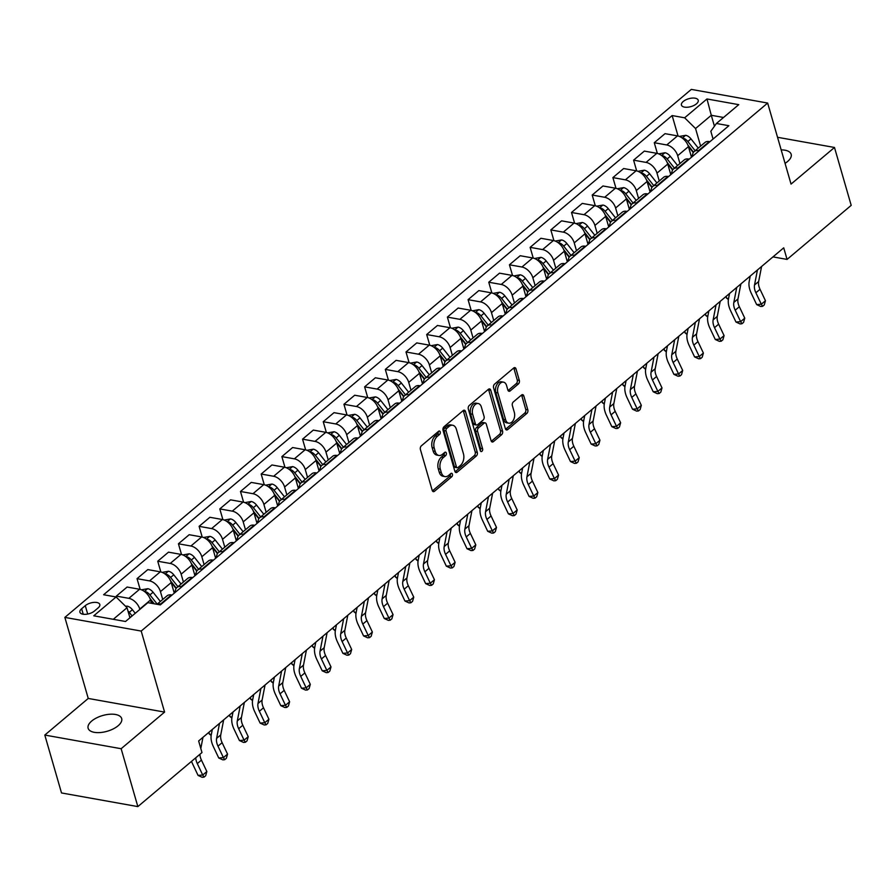 <?xml version="1.0" encoding="UTF-8"?>
<svg xmlns="http://www.w3.org/2000/svg" width="896" height="896" viewBox="0 0 896 896"><rect width="100%" height="100%" fill="white"/><g stroke="black" fill="none" stroke-linecap="round" stroke-linejoin="round"><path stroke-width="1.34" d="M440.227 431.917A1.87 1.198 100.1 0 0 439.421 431.021A1.87 1.198 100.1 0 0 438.626 431.278L421.366 445.827A2.677 1.714 100.1 0 0 420.392 449.467L432.208 490.381A2.677 1.714 100.1 0 0 433.362 491.646A2.677 1.714 100.1 0 0 434.482 491.288L451.752 476.739A1.87 1.198 100.1 0 0 452.424 474.186A1.87 1.198 100.1 0 0 451.618 473.301A1.87 1.198 100.1 0 0 450.834 473.558L448.594 475.44A8.568 5.488 100.1 0 1 444.987 476.594A8.568 5.488 100.1 0 1 441.302 472.539L440.317 469.134A8.568 5.488 100.1 0 1 443.408 457.486L445.648 455.594A1.87 1.198 100.1 0 0 446.32 453.051A1.87 1.198 100.1 0 0 445.514 452.166A1.87 1.198 100.1 0 0 444.73 452.413L442.49 454.294A8.568 5.488 100.1 0 1 438.883 455.459A8.568 5.488 100.1 0 1 435.198 451.405L434.213 448A8.568 5.488 100.1 0 1 437.315 436.341L439.544 434.459A1.87 1.198 100.1 0 0 440.227 431.917M785.053 163.33A17.461 8.187 -16.1 0 0 787.595 161.493A17.461 8.187 -16.1 0 0 791.168 154.291A17.461 8.187 -16.1 0 0 781.178 149.901M91.694 721.045A17.461 8.187 -16.1 0 0 88.122 728.246A17.461 8.187 -16.1 0 0 100.374 732.536A17.461 8.187 -16.1 0 0 118.104 725.771A17.461 8.187 -16.1 0 0 121.677 718.558A17.461 8.187 -16.1 0 0 109.424 714.269A17.461 8.187 -16.1 0 0 91.694 721.045M683.234 101.483A8.725 4.088 -16.1 0 0 681.442 105.078A8.725 4.088 -16.1 0 0 687.568 107.229A8.725 4.088 -16.1 0 0 696.438 103.846A8.725 4.088 -16.1 0 0 698.219 100.24A8.725 4.088 -16.1 0 0 692.093 98.09A8.725 4.088 -16.1 0 0 683.234 101.483M518.347 384.003A2.677 1.714 100.1 0 0 519.322 380.363L516.006 368.894A2.677 1.714 100.1 0 0 514.853 367.618A2.677 1.714 100.1 0 0 513.722 367.987L494.558 384.138A2.677 1.714 100.1 0 0 493.584 387.789L505.389 428.691A2.677 1.714 100.1 0 0 506.542 429.957A2.677 1.714 100.1 0 0 507.674 429.598L526.848 413.437A2.677 1.714 100.1 0 0 527.811 409.797L523.813 395.931A2.677 1.714 100.1 0 0 522.659 394.666A2.677 1.714 100.1 0 0 521.528 395.035L513.33 401.946A2.677 1.714 100.1 0 0 512.355 405.586L514.338 412.462A7.168 4.581 100.1 0 1 513.486 419.966A7.168 4.581 100.1 0 1 508.738 423.181A7.168 4.581 100.1 0 1 505.646 419.787L497.874 392.851A7.168 4.581 100.1 0 1 498.725 385.358A7.168 4.581 100.1 0 1 503.485 382.144A7.168 4.581 100.1 0 1 506.565 385.526L507.864 390.018A2.677 1.714 100.1 0 0 509.018 391.283A2.677 1.714 100.1 0 0 510.149 390.925L518.347 384.003L516.286 383.634A2.677 1.714 100.1 0 0 517.25 379.994L513.946 368.525A2.677 1.714 100.1 0 0 513.722 367.987M791.045 184.094L834.49 147.47L851.2 205.363L787.069 259.414L783.72 247.834L198.643 740.97L201.981 752.55L137.85 806.602L121.139 748.72L164.584 712.096L141.198 631.064L767.659 103.051L791.045 184.094M465.483 411.477A2.677 1.714 100.1 0 0 464.33 410.211A2.677 1.714 100.1 0 0 463.198 410.57L444.024 426.731A2.677 1.714 100.1 0 0 443.061 430.371L454.866 471.274A2.677 1.714 100.1 0 0 456.019 472.55A2.677 1.714 100.1 0 0 457.15 472.181L476.314 456.019A2.677 1.714 100.1 0 0 477.288 452.379L465.483 411.477L463.411 411.107A2.677 1.714 100.1 0 0 463.198 410.57M469.291 405.44L488.466 389.278A2.677 1.714 100.1 0 1 489.586 388.909A2.677 1.714 100.1 0 1 490.739 390.186L502.555 431.088A2.677 1.714 100.1 0 1 501.581 434.728L493.382 441.65A2.677 1.714 100.1 0 1 492.251 442.008A2.677 1.714 100.1 0 1 491.098 440.742L486.304 424.155A2.677 1.714 100.1 0 0 485.15 422.89A2.677 1.714 100.1 0 0 484.03 423.248L478.587 427.84A2.677 1.714 100.1 0 0 477.613 431.48L482.597 448.75A1.87 1.198 100.1 0 1 482.384 450.71A1.87 1.198 100.1 0 1 481.13 451.55A1.87 1.198 100.1 0 1 480.323 450.666L468.328 409.08A2.677 1.714 100.1 0 1 469.291 405.44M94.438 611.027L98.078 607.958A8.456 3.965 -16.1 0 0 99.803 604.464A8.456 3.965 -16.1 0 0 93.867 602.392A8.456 3.965 -16.1 0 0 85.277 605.674L81.637 608.742A8.456 3.965 -16.1 0 0 79.912 612.226A8.456 3.965 -16.1 0 0 85.848 614.309A8.456 3.965 -16.1 0 0 94.438 611.027M141.198 631.064L64.859 617.4L691.309 89.398L767.659 103.051M678.048 136.002L672.146 115.562L103.622 594.742L116.099 596.982L93.755 615.81L125.53 621.488L147.874 602.661L160.362 604.89L728.885 125.709L716.408 123.48L710.83 131.264L713.07 139.048M672.146 115.562L684.634 117.802L706.978 98.963L738.752 104.653L716.408 123.48M164.584 712.096L88.245 698.443L44.8 735.056L121.139 748.72M44.8 735.056L61.51 792.949L137.85 806.602M834.49 147.47L777.538 137.29M88.245 698.443L64.859 617.4M772.979 256.894L787.069 259.414M116.099 596.982L127.03 607.712L129.931 617.781M127.03 607.712L113.288 619.304M714.437 126.224L711.278 115.282L695.554 128.531L700.627 146.115M657.362 153.44L654.27 142.722L665.022 133.661L677.51 135.89A10.909 6.642 49.9 0 1 688.43 146.63L691.499 157.237M654.27 142.722L666.747 144.962A10.909 6.642 49.9 0 1 677.678 155.702L679.941 163.542M636.675 170.878L633.584 160.16L644.336 151.099L656.824 153.328A10.909 6.642 49.9 0 1 667.744 164.069L670.802 174.664M633.584 160.16L646.061 162.4A10.909 6.642 49.9 0 1 656.992 173.13L659.254 180.981M615.989 188.317L612.886 177.598L623.65 168.538L636.126 170.766A10.909 6.642 49.9 0 1 647.058 181.507L650.115 192.102M612.886 177.598L625.374 179.838A10.909 6.642 49.9 0 1 636.294 190.568L638.568 198.419M595.291 205.755L592.2 195.037L602.963 185.976L615.44 188.205A10.909 6.642 49.9 0 1 626.371 198.946L629.429 209.541M592.2 195.037L604.688 197.277A10.909 6.642 49.9 0 1 615.608 208.006L617.882 215.858M574.605 223.194L571.514 212.475L582.266 203.403L594.754 205.643A10.909 6.642 49.9 0 1 605.685 216.384L608.742 226.979M571.514 212.475L583.99 214.704A10.909 6.642 49.9 0 1 594.922 225.445L597.184 233.296M553.918 240.632L550.827 229.914L561.579 220.842L574.067 223.082A10.909 6.642 49.9 0 1 584.987 233.811L588.056 244.418M550.827 229.914L563.304 232.142A10.909 6.642 49.9 0 1 574.235 242.883L576.498 250.734M533.232 258.07L530.13 247.352L540.893 238.28L553.381 240.52A10.909 6.642 49.9 0 1 564.301 251.25L567.358 261.856M530.13 247.352L542.618 249.581A10.909 6.642 49.9 0 1 553.549 260.322L555.811 268.173M512.534 275.509L509.443 264.79L520.206 255.718L532.683 257.958A10.909 6.642 49.9 0 1 543.614 268.688L546.672 279.294M509.443 264.79L521.931 267.019A10.909 6.642 49.9 0 1 532.851 277.76L535.125 285.611M491.848 292.947L488.757 282.229L499.52 273.157L511.997 275.386A10.909 6.642 49.9 0 1 522.928 286.126L525.986 296.733M488.757 282.229L501.245 284.458A10.909 6.642 49.9 0 1 512.165 295.198L514.427 303.05M471.162 310.386L468.07 299.667L478.822 290.595L491.31 292.824A10.909 6.642 49.9 0 1 502.23 303.565L505.299 314.171M468.07 299.667L480.547 301.896A10.909 6.642 49.9 0 1 491.478 312.637L493.741 320.488M450.475 327.824L447.384 317.106L458.136 308.034L470.624 310.262A10.909 6.642 49.9 0 1 481.544 321.003L484.602 331.61M447.384 317.106L459.861 319.334A10.909 6.642 49.9 0 1 470.792 330.075L473.054 337.926M429.789 345.251L426.686 334.533L437.45 325.472L449.926 327.701A10.909 6.642 49.9 0 1 460.858 338.442L463.915 349.048M426.686 334.533L439.174 336.773A10.909 6.642 49.9 0 1 450.094 347.514L452.368 355.354M409.091 362.69L406 351.971L416.763 342.91L429.24 345.139A10.909 6.642 49.9 0 1 440.171 355.88L443.229 366.475M406 351.971L418.488 354.211A10.909 6.642 49.9 0 1 429.408 364.941L431.682 372.792M388.405 380.128L385.314 369.41L396.066 360.349L408.554 362.578A10.909 6.642 49.9 0 1 419.485 373.318L422.542 383.914M385.314 369.41L397.79 371.65A10.909 6.642 49.9 0 1 408.722 382.379L410.984 390.23M367.718 397.566L364.627 386.848L375.379 377.787L387.867 380.016A10.909 6.642 49.9 0 1 398.787 390.757L401.856 401.352M364.627 386.848L377.104 389.088A10.909 6.642 49.9 0 1 388.035 399.818L390.298 407.669M347.032 415.005L343.941 404.286L354.693 395.226L367.181 397.454A10.909 6.642 49.9 0 1 378.101 408.195L381.158 418.79M343.941 404.286L356.418 406.515A10.909 6.642 49.9 0 1 367.349 417.256L369.611 425.107M326.346 432.443L323.243 421.725L334.006 412.653L346.483 414.893A10.909 6.642 49.9 0 1 357.414 425.634L360.472 436.229M323.243 421.725L335.731 423.954A10.909 6.642 49.9 0 1 346.651 434.694L348.925 442.546M305.648 449.882L302.557 439.163L313.32 430.091L325.797 432.331A10.909 6.642 49.9 0 1 336.728 443.061L339.786 453.667M302.557 439.163L315.045 441.392A10.909 6.642 49.9 0 1 325.965 452.133L328.238 459.984M284.962 467.32L281.87 456.602L292.622 447.53L305.11 449.77A10.909 6.642 49.9 0 1 316.042 460.499L319.099 471.106M281.87 456.602L294.347 458.83A10.909 6.642 49.9 0 1 305.278 469.571L307.541 477.422M264.275 484.758L261.184 474.04L271.936 464.968L284.424 467.208A10.909 6.642 49.9 0 1 295.344 477.938L298.413 488.544M261.184 474.04L273.661 476.269A10.909 6.642 49.9 0 1 284.592 487.01L286.854 494.861M243.589 502.197L240.486 491.478L251.25 482.406L263.738 484.635A10.909 6.642 49.9 0 1 274.658 495.376L277.715 505.982M240.486 491.478L252.974 493.707A10.909 6.642 49.9 0 1 263.906 504.448L266.168 512.299M222.891 519.635L219.8 508.917L230.563 499.845L243.04 502.074A10.909 6.642 49.9 0 1 253.971 512.814L257.029 523.421M219.8 508.917L232.288 511.146A10.909 6.642 49.9 0 1 243.208 521.886L245.482 529.738M202.205 537.062L199.114 526.344L209.877 517.283L222.354 519.512A10.909 6.642 49.9 0 1 233.285 530.253L236.342 540.859M199.114 526.344L211.602 528.584A10.909 6.642 49.9 0 1 222.522 539.325L224.784 547.176M181.518 554.501L178.427 543.782L189.179 534.722L201.667 536.95A10.909 6.642 49.9 0 1 212.587 547.691L215.656 558.298M178.427 543.782L190.904 546.022A10.909 6.642 49.9 0 1 201.835 556.752L204.098 564.603M160.832 571.939L157.741 561.221L168.493 552.16L180.981 554.389A10.909 6.642 49.9 0 1 191.901 565.13L194.958 575.725M157.741 561.221L170.218 563.461A10.909 6.642 49.9 0 1 181.149 574.19L183.411 582.042M140.146 589.378L137.043 578.659L147.806 569.598L160.283 571.827A10.909 6.642 49.9 0 1 171.214 582.568L174.272 593.163M137.043 578.659L149.531 580.899A10.909 6.642 49.9 0 1 160.451 591.629L162.725 599.48M116.816 597.677L116.357 596.098L127.12 587.037L139.597 589.266A10.909 6.642 49.9 0 1 150.528 600.006L151.48 603.299M116.357 596.098L128.845 598.338A10.909 6.642 49.9 0 1 139.765 609.067L139.866 609.414M723.531 117.477L711.278 115.282L706.978 98.963M157.214 604.33A10.909 6.642 49.9 0 1 160.619 604.016L161.269 604.128M157.013 604.296L167.014 595.862A10.909 6.642 49.9 0 1 171.371 594.944L172.021 595.067M175.336 592.278A10.909 6.642 49.9 0 1 176.949 587.496A10.909 6.642 49.9 0 1 181.306 586.578L181.955 586.69M176.949 587.496L187.701 578.424A10.909 6.642 49.9 0 1 192.069 577.506L192.718 577.629M196.022 574.84A10.909 6.642 49.9 0 1 197.635 570.058A10.909 6.642 49.9 0 1 201.992 569.139L202.642 569.262M197.635 570.058L208.387 560.986A10.909 6.642 49.9 0 1 212.755 560.078L213.405 560.19M216.709 557.402A10.909 6.642 49.9 0 1 218.322 552.619A10.909 6.642 49.9 0 1 222.678 551.701L223.328 551.824M218.322 552.619L229.085 543.558A10.909 6.642 49.9 0 1 233.442 542.64L234.091 542.752M237.395 539.963A10.909 6.642 49.9 0 1 239.008 535.181A10.909 6.642 49.9 0 1 243.376 534.262L244.026 534.386M239.008 535.181L249.771 526.12A10.909 6.642 49.9 0 1 254.128 525.202L254.778 525.314M258.082 522.525A10.909 6.642 49.9 0 1 259.706 517.742A10.909 6.642 49.9 0 1 264.062 516.824L264.712 516.947M259.706 517.742L270.458 508.682A10.909 6.642 49.9 0 1 274.814 507.763L275.464 507.875M278.779 505.086A10.909 6.642 49.9 0 1 280.392 500.304A10.909 6.642 49.9 0 1 284.749 499.386L285.398 499.509M280.392 500.304L291.144 491.243A10.909 6.642 49.9 0 1 295.512 490.325L296.162 490.437M299.466 487.648A10.909 6.642 49.9 0 1 301.078 482.866A10.909 6.642 49.9 0 1 305.435 481.958L306.085 482.07M301.078 482.866L311.842 473.805A10.909 6.642 49.9 0 1 316.198 472.886L316.848 472.998M320.152 470.21A10.909 6.642 49.9 0 1 321.765 465.438A10.909 6.642 49.9 0 1 326.122 464.52L326.771 464.632M321.765 465.438L332.528 456.366A10.909 6.642 49.9 0 1 336.885 455.448L337.534 455.56M340.838 452.782A10.909 6.642 49.9 0 1 342.451 448A10.909 6.642 49.9 0 1 346.819 447.082L347.469 447.194M342.451 448L353.214 438.928A10.909 6.642 49.9 0 1 357.571 438.01L358.221 438.133M361.536 435.344A10.909 6.642 49.9 0 1 363.149 430.562A10.909 6.642 49.9 0 1 367.506 429.643L368.155 429.755M363.149 430.562L373.901 421.49A10.909 6.642 49.9 0 1 378.258 420.571L378.907 420.694M382.222 417.906A10.909 6.642 49.9 0 1 383.835 413.123A10.909 6.642 49.9 0 1 388.192 412.205L388.842 412.317M383.835 413.123L394.587 404.051A10.909 6.642 49.9 0 1 398.955 403.133L399.605 403.256M402.909 400.467A10.909 6.642 49.9 0 1 404.522 395.685A10.909 6.642 49.9 0 1 408.878 394.766L409.528 394.878M404.522 395.685L415.285 386.613A10.909 6.642 49.9 0 1 419.642 385.694L420.291 385.818M423.595 383.029A10.909 6.642 49.9 0 1 425.208 378.246A10.909 6.642 49.9 0 1 429.576 377.328L430.226 377.44M425.208 378.246L435.971 369.174A10.909 6.642 49.9 0 1 440.328 368.267L440.978 368.379M444.282 365.59A10.909 6.642 49.9 0 1 445.894 360.808A10.909 6.642 49.9 0 1 450.262 359.89L450.912 360.013M445.894 360.808L456.658 351.736A10.909 6.642 49.9 0 1 461.014 350.829L461.664 350.941M464.979 348.152A10.909 6.642 49.9 0 1 466.592 343.37A10.909 6.642 49.9 0 1 470.949 342.451L471.598 342.574M466.592 343.37L477.344 334.309A10.909 6.642 49.9 0 1 481.712 333.39L482.362 333.502M485.666 330.714A10.909 6.642 49.9 0 1 487.278 325.931A10.909 6.642 49.9 0 1 491.635 325.013L492.285 325.136M487.278 325.931L498.03 316.87A10.909 6.642 49.9 0 1 502.398 315.952L503.048 316.064M506.352 313.275A10.909 6.642 49.9 0 1 507.965 308.493A10.909 6.642 49.9 0 1 512.322 307.574L512.971 307.698M507.965 308.493L518.728 299.432A10.909 6.642 49.9 0 1 523.085 298.514L523.734 298.626M527.038 295.837A10.909 6.642 49.9 0 1 528.651 291.054A10.909 6.642 49.9 0 1 533.019 290.147L533.669 290.259M528.651 291.054L539.414 281.994A10.909 6.642 49.9 0 1 543.771 281.075L544.421 281.187M547.725 278.398A10.909 6.642 49.9 0 1 549.349 273.627A10.909 6.642 49.9 0 1 553.706 272.709L554.355 272.821M549.349 273.627L560.101 264.555A10.909 6.642 49.9 0 1 564.458 263.637L565.107 263.749M568.422 260.96A10.909 6.642 49.9 0 1 570.035 256.189A10.909 6.642 49.9 0 1 574.392 255.27L575.042 255.382M570.035 256.189L580.787 247.117A10.909 6.642 49.9 0 1 585.155 246.198L585.805 246.31M589.109 243.533A10.909 6.642 49.9 0 1 590.722 238.75A10.909 6.642 49.9 0 1 595.078 237.832L595.728 237.944M590.722 238.75L601.485 229.678A10.909 6.642 49.9 0 1 605.842 228.76L606.491 228.883M609.795 226.094A10.909 6.642 49.9 0 1 611.408 221.312A10.909 6.642 49.9 0 1 615.765 220.394L616.414 220.506M611.408 221.312L622.171 212.24A10.909 6.642 49.9 0 1 626.528 211.322L627.178 211.445M630.482 208.656A10.909 6.642 49.9 0 1 632.094 203.874A10.909 6.642 49.9 0 1 636.462 202.955L637.112 203.067M632.094 203.874L642.858 194.802A10.909 6.642 49.9 0 1 647.214 193.883L647.864 194.006M651.179 191.218A10.909 6.642 49.9 0 1 652.792 186.435A10.909 6.642 49.9 0 1 657.149 185.517L657.798 185.629M652.792 186.435L663.544 177.363A10.909 6.642 49.9 0 1 667.901 176.445L668.55 176.568M671.866 173.779A10.909 6.642 49.9 0 1 673.478 168.997A10.909 6.642 49.9 0 1 677.835 168.078L678.485 168.202M673.478 168.997L684.23 159.925A10.909 6.642 49.9 0 1 688.598 159.018L689.248 159.13M692.552 156.341A10.909 6.642 49.9 0 1 694.165 151.558A10.909 6.642 49.9 0 1 698.522 150.64L699.171 150.763M694.165 151.558L704.928 142.498A10.909 6.642 49.9 0 1 709.285 141.579L709.934 141.691M695.554 128.531L684.634 117.802M438.189 431.648A1.87 1.198 100.1 0 1 437.483 434.09L435.243 435.971A8.568 5.488 100.1 0 0 432.152 447.63L434.213 448M438.883 455.459L436.822 455.09A8.568 5.488 100.1 0 1 433.138 451.035L432.152 447.63M444.987 476.594L442.926 476.224A8.568 5.488 100.1 0 1 439.23 472.181L438.245 468.765A8.568 5.488 100.1 0 1 441.347 457.117L443.587 455.224A1.87 1.198 100.1 0 0 444.293 452.782M434.482 491.288L432.432 490.918L449.68 476.37A1.87 1.198 100.1 0 0 450.386 473.928M457.15 472.181L455.09 471.811L474.253 455.661A2.677 1.714 100.1 0 0 475.227 452.01L463.411 411.107M446.734 428.4A1.87 1.198 100.1 0 0 446.051 430.954L456.422 466.861A1.87 1.198 100.1 0 0 457.229 467.746A1.87 1.198 100.1 0 0 458.013 467.499L460.376 465.506A8.568 5.488 100.1 0 0 463.467 453.858L456.389 429.307A8.568 5.488 100.1 0 0 452.693 425.253A8.568 5.488 100.1 0 0 449.086 426.418L446.734 428.4L444.674 428.03A1.87 1.198 100.1 0 0 443.99 430.584L446.051 430.954M457.229 467.746L455.168 467.376A1.87 1.198 100.1 0 1 454.362 466.491L443.99 430.584M452.693 425.253L450.632 424.883A8.568 5.488 100.1 0 0 447.026 426.048L449.086 426.418M444.674 428.03L447.026 426.048M493.382 441.65L491.322 441.28L499.52 434.358A2.677 1.714 100.1 0 0 500.483 430.718L488.678 389.816A2.677 1.714 100.1 0 0 488.454 389.278M485.15 422.89L483.09 422.52A2.677 1.714 100.1 0 0 481.958 422.878L476.526 427.47A2.677 1.714 100.1 0 0 475.552 431.11L480.536 448.381L482.597 448.75M480.267 450.442A1.87 1.198 100.1 0 0 480.536 448.381M481.342 406.941A7.168 4.581 100.1 0 0 478.251 403.547A7.168 4.581 100.1 0 0 473.502 406.762A7.168 4.581 100.1 0 0 472.651 414.266L475.384 423.752A2.677 1.714 100.1 0 0 476.538 425.018A2.677 1.714 100.1 0 0 477.669 424.659L483.112 420.067A2.677 1.714 100.1 0 0 484.075 416.427L481.342 406.941M478.251 403.547L476.19 403.178A7.168 4.581 100.1 0 0 471.442 406.392A7.168 4.581 100.1 0 0 470.579 413.896L472.651 414.266M476.538 425.018L474.477 424.648A2.677 1.714 100.1 0 1 473.323 423.382L470.579 413.896M510.149 390.925L508.088 390.555L516.286 383.634M503.485 382.144L501.424 381.774A7.168 4.581 100.1 0 0 496.664 384.989A7.168 4.581 100.1 0 0 495.813 392.493L497.874 392.851M508.738 423.181L506.677 422.811A7.168 4.581 100.1 0 1 503.586 419.418L495.813 392.493M507.674 429.598L505.613 429.229L524.776 413.067A2.677 1.714 100.1 0 0 525.75 409.427L521.752 395.562A2.677 1.714 100.1 0 0 521.528 395.035M125.586 606.29L127.12 606.122A7.235 4.402 49.9 0 1 132.395 609.683L135.251 613.301M132.104 615.955L129.248 612.338A7.235 4.402 -130.1 0 0 127.971 610.96M129.438 616.067L130.458 617.344M199.909 754.298A13.642 8.299 -130.1 0 0 201.432 760.099L206.853 771.546L202.72 775.029L204.008 777.134L202.149 777.291L198.061 775.41L192.64 763.974A20.462 12.454 49.9 0 1 191.554 761.342M195.765 757.781A13.642 8.299 -130.1 0 0 197.299 763.594L202.72 775.029L198.061 775.41M206.853 771.546L205.666 775.746L204.008 777.134M202.978 737.318L200.805 748.474M141.467 589.814L147.818 588.683A7.235 4.402 49.9 0 1 153.082 592.245L160.373 601.462M150.438 599.726L153.563 603.68M157.226 604.117L149.934 594.899A7.235 4.402 -130.1 0 0 146.294 591.898L144.85 591.808M149.946 598.394L154.213 603.792M162.154 572.376L168.504 571.245A7.235 4.402 49.9 0 1 173.768 574.806L181.059 584.024M171.136 582.288L176.064 588.526M177.912 586.678L170.621 577.461A7.235 4.402 -130.1 0 0 166.992 574.459L165.536 574.37M170.632 580.955L176.322 588.157M209.037 732.211L209.182 733.902L211.288 734.765M211.165 735.459L209.182 733.902M182.84 554.938L189.19 553.806A7.235 4.402 49.9 0 1 194.454 557.379L201.746 566.597M191.822 564.85L196.75 571.088M198.598 569.24L191.318 560.022A7.235 4.402 -130.1 0 0 187.678 557.021L186.222 556.931M191.33 563.517L197.008 570.718M229.723 714.773L229.869 716.475L231.974 717.326M231.851 718.021L229.869 716.475M223.664 719.88L220.752 734.888A13.642 8.299 -130.1 0 0 222.118 742.672L227.55 754.107L223.406 757.59L224.694 759.696L222.835 759.853L218.747 757.982L213.326 746.536A20.462 12.454 49.9 0 1 211.266 734.866L212.318 729.445M219.531 723.363L216.608 738.371A13.642 8.299 -130.1 0 0 217.986 746.155L223.406 757.59L218.747 757.982M227.55 754.107L226.352 758.307L224.694 759.696M244.35 702.442L241.438 717.45A13.642 8.299 -130.1 0 0 242.805 725.234L248.237 736.669L244.093 740.152L245.381 742.269L243.522 742.414L239.445 740.544L234.013 729.109A20.462 12.454 49.9 0 1 231.952 717.438L233.005 712.006M240.218 705.925L237.294 720.933A13.642 8.299 -130.1 0 0 238.672 728.717L244.093 740.152L239.445 740.544M248.237 736.669L247.038 740.869L245.381 742.269M265.048 685.003L262.125 700.011A13.642 8.299 -130.1 0 0 263.502 707.795L268.923 719.23L264.79 722.714L266.078 724.83L264.208 724.976L260.131 723.106L254.699 711.67A20.462 12.454 49.9 0 1 252.638 700L253.702 694.568M260.904 688.486L257.992 703.494A13.642 8.299 -130.1 0 0 259.358 711.278L264.79 722.714L260.131 723.106M268.923 719.23L267.725 723.43L266.078 724.83M203.538 537.499L209.877 536.368A7.235 4.402 49.9 0 1 215.152 539.941L222.432 549.158M212.509 547.411L217.448 553.65M219.296 551.802L212.005 542.584A7.235 4.402 -130.1 0 0 208.365 539.582L206.909 539.493M212.016 546.09L217.706 553.28M250.41 697.334L250.555 699.037L252.661 699.888M252.549 700.582L250.555 699.037M285.734 667.565L282.811 682.573A13.642 8.299 -130.1 0 0 284.189 690.357L289.61 701.792L285.477 705.275L286.765 707.392L284.894 707.549L280.818 705.667L275.397 694.232A20.462 12.454 49.9 0 1 273.336 682.562L274.389 677.13M281.59 671.059L278.678 686.067A13.642 8.299 -130.1 0 0 280.045 693.84L285.477 705.275L280.818 705.667M289.61 701.792L288.422 705.992L286.765 707.392M224.224 520.061L230.563 518.93A7.235 4.402 49.9 0 1 235.838 522.502L243.13 531.72M233.195 529.973L238.134 536.222M239.982 534.363L232.691 525.146A7.235 4.402 -130.1 0 0 229.051 522.144L227.595 522.054M232.702 528.651L238.392 535.842M271.096 679.896L271.253 681.598L273.358 682.45M273.235 683.144L271.253 681.598M244.91 502.622L251.261 501.491A7.235 4.402 49.9 0 1 256.525 505.064L263.816 514.282M253.882 512.534L258.821 518.784M260.669 516.925L253.378 507.707A7.235 4.402 -130.1 0 0 249.738 504.706L248.293 504.616M253.389 511.213L259.078 518.403M291.782 662.458L291.939 664.16L294.045 665.011M293.922 665.717L291.939 664.16M265.597 485.184L271.947 484.053A7.235 4.402 49.9 0 1 277.211 487.626L284.502 496.843M274.579 495.096L279.507 501.346M281.355 499.498L274.064 490.28A7.235 4.402 -130.1 0 0 270.435 487.267L268.979 487.189M274.075 493.774L279.765 500.965M312.48 645.03L312.626 646.722L314.731 647.573M314.608 648.278L312.626 646.722M286.294 467.746L292.634 466.614A7.235 4.402 49.9 0 1 297.898 470.187L305.189 479.405M295.266 477.669L300.194 483.907M302.042 482.059L294.762 472.842A7.235 4.402 -130.1 0 0 291.122 469.829L289.666 469.75M294.773 476.336L300.451 483.526M333.166 627.592L333.312 629.283L335.418 630.134M335.294 630.84L333.312 629.283M306.981 450.307L313.32 449.176A7.235 4.402 49.9 0 1 318.595 452.749L325.875 461.966M315.952 460.23L320.891 466.469M322.739 464.621L315.448 455.403A7.235 4.402 -130.1 0 0 311.808 452.39L310.352 452.312M315.459 458.898L321.149 466.088M353.853 610.154L353.998 611.845L356.104 612.696M355.992 613.402L353.998 611.845M306.421 650.126L303.498 665.134A13.642 8.299 -130.1 0 0 304.875 672.918L310.307 684.354L306.163 687.837L307.451 689.954L305.592 690.11L301.504 688.229L296.083 676.794A20.462 12.454 49.9 0 1 294.022 665.123L295.075 659.691M302.288 653.621L299.365 668.629A13.642 8.299 -130.1 0 0 300.742 676.402L306.163 687.837L301.504 688.229M310.307 684.354L309.109 688.554L307.451 689.954M327.107 632.688L324.195 647.696A13.642 8.299 -130.1 0 0 325.562 655.48L330.994 666.915L326.85 670.398L328.138 672.515L326.278 672.672L322.19 670.79L316.77 659.355A20.462 12.454 49.9 0 1 314.709 647.685L315.762 642.253M322.974 636.182L320.051 651.19A13.642 8.299 -130.1 0 0 321.429 658.963L326.85 670.398L322.19 670.79M330.994 666.915L329.795 671.115L328.138 672.515M347.794 615.25L344.882 630.258A13.642 8.299 -130.1 0 0 346.259 638.042L351.68 649.477L347.547 652.971L348.824 655.077L346.965 655.234L342.888 653.352L337.456 641.917A20.462 12.454 49.9 0 1 335.395 630.246L336.459 624.814M343.661 618.744L340.738 633.752A13.642 8.299 -130.1 0 0 342.115 641.525L347.547 652.971L342.888 653.352M351.68 649.477L350.482 653.677L348.824 655.077M368.491 597.822L365.568 612.83A13.642 8.299 -130.1 0 0 366.946 620.603L372.366 632.038L368.234 635.533L369.522 637.638L367.651 637.795L363.574 635.914L358.142 624.478A20.462 12.454 49.9 0 1 356.082 612.808L357.146 607.376M364.347 601.306L361.435 616.314A13.642 8.299 -130.1 0 0 362.802 624.098L368.234 635.533L363.574 635.914M372.366 632.038L371.168 636.25L369.522 637.638M389.178 580.384L386.254 595.392A13.642 8.299 -130.1 0 0 387.632 603.165L393.053 614.6L388.92 618.094L390.208 620.2L388.349 620.357L384.261 618.475L378.84 607.04A20.462 12.454 49.9 0 1 376.779 595.37L377.832 589.938M385.034 583.867L382.122 598.875A13.642 8.299 -130.1 0 0 383.488 606.659L388.92 618.094L384.261 618.475M393.053 614.6L391.866 618.811L390.208 620.2M327.667 432.869L334.018 431.749A7.235 4.402 49.9 0 1 339.282 435.31L346.573 444.528M336.638 442.792L341.578 449.03M343.426 447.182L336.134 437.965A7.235 4.402 -130.1 0 0 332.494 434.952L331.05 434.874M336.146 441.459L341.835 448.65M374.539 592.715L374.696 594.406L376.802 595.258M376.678 595.963L374.696 594.406M409.864 562.946L406.952 577.954A13.642 8.299 -130.1 0 0 408.318 585.726L413.75 597.162L409.606 600.656L410.894 602.762L409.035 602.918L404.947 601.037L399.526 589.602A20.462 12.454 49.9 0 1 397.466 577.931L398.518 572.499M405.731 566.429L402.808 581.437A13.642 8.299 -130.1 0 0 404.186 589.221L409.606 600.656L404.947 601.037M413.75 597.162L412.552 601.373L410.894 602.762M348.354 415.442L354.704 414.31A7.235 4.402 49.9 0 1 359.968 417.872L367.259 427.09M357.336 425.354L362.264 431.592M364.112 429.744L356.821 420.526A7.235 4.402 -130.1 0 0 353.192 417.514L351.736 417.435M356.832 424.021L362.522 431.211M395.226 575.277L395.382 576.968L397.488 577.819M397.365 578.525L395.382 576.968M430.55 545.507L427.638 560.515A13.642 8.299 -130.1 0 0 429.005 568.288L434.437 579.723L430.293 583.218L431.581 585.323L429.722 585.48L425.645 583.598L420.213 572.163A20.462 12.454 49.9 0 1 418.152 560.493L419.205 555.061M426.418 548.99L423.494 563.998A13.642 8.299 -130.1 0 0 424.872 571.782L430.293 583.218L425.645 583.598M434.437 579.723L433.238 583.934L431.581 585.323M369.04 398.003L375.39 396.872A7.235 4.402 49.9 0 1 380.654 400.434L387.946 409.651M378.022 407.915L382.95 414.154M384.798 412.306L377.518 403.088A7.235 4.402 -130.1 0 0 373.878 400.086L372.422 399.997M377.53 406.582L383.208 413.773M415.923 557.838L416.069 559.53L418.174 560.381M418.051 561.086L416.069 559.53M451.237 528.069L448.325 543.077A13.642 8.299 -130.1 0 0 449.702 550.85L455.123 562.296L450.99 565.779L452.278 567.885L450.408 568.042L446.331 566.16L440.899 554.725A20.462 12.454 49.9 0 1 438.838 543.054L439.902 537.634M447.104 531.552L444.192 546.56A13.642 8.299 -130.1 0 0 445.558 554.344L450.99 565.779L446.331 566.16M455.123 562.296L453.925 566.496L452.278 567.885M389.738 380.565L396.077 379.434A7.235 4.402 49.9 0 1 401.352 382.995L408.632 392.213M398.709 390.477L403.648 396.715M405.485 394.867L398.205 385.65A7.235 4.402 -130.1 0 0 394.565 382.648L393.109 382.558M398.216 389.144L403.894 396.346M436.61 540.4L436.755 542.091L438.861 542.942M438.738 543.648L436.755 542.091M471.934 510.63L469.011 525.638A13.642 8.299 -130.1 0 0 470.389 533.422L475.81 544.858L471.677 548.341L472.965 550.458L471.094 550.603L467.018 548.733L461.586 537.286A20.462 12.454 49.9 0 1 459.536 525.627L460.589 520.195M467.79 514.114L464.878 529.122A13.642 8.299 -130.1 0 0 466.245 536.906L471.677 548.341L467.018 548.733M475.81 544.858L474.622 549.058L472.965 550.458M410.424 363.126L416.763 361.995A7.235 4.402 49.9 0 1 422.038 365.557L429.318 374.786M419.395 373.038L424.334 379.277M426.182 377.429L418.891 368.211A7.235 4.402 -130.1 0 0 415.251 365.21L413.795 365.12M418.902 371.706L424.592 378.907M457.296 522.962L457.453 524.664L459.558 525.515M459.435 526.21L457.453 524.664M492.621 493.192L489.698 508.2A13.642 8.299 -130.1 0 0 491.075 515.984L496.496 527.419L492.363 530.902L493.651 533.019L491.792 533.165L487.704 531.294L482.283 519.859A20.462 12.454 49.9 0 1 480.222 508.189L481.275 502.757M488.477 496.675L485.565 511.683A13.642 8.299 -130.1 0 0 486.942 519.467L492.363 530.902L487.704 531.294M496.496 527.419L495.309 531.619L493.651 533.019M431.11 345.688L437.461 344.557A7.235 4.402 49.9 0 1 442.725 348.13L450.016 357.347M440.082 355.6L445.021 361.838M446.869 359.99L439.578 350.773A7.235 4.402 -130.1 0 0 435.938 347.771L434.493 347.682M439.589 354.278L445.278 361.469M477.982 505.523L478.139 507.226L480.245 508.077M480.122 508.771L478.139 507.226M513.307 475.754L510.395 490.762A13.642 8.299 -130.1 0 0 511.762 498.546L517.194 509.981L513.05 513.464L514.338 515.581L512.478 515.738L508.39 513.856L502.97 502.421A20.462 12.454 49.9 0 1 500.909 490.75L501.962 485.318M509.174 479.248L506.251 494.256A13.642 8.299 -130.1 0 0 507.629 502.029L513.05 513.464L508.39 513.856M517.194 509.981L515.995 514.181L514.338 515.581M451.797 328.25L458.147 327.118A7.235 4.402 49.9 0 1 463.411 330.691L470.702 339.909M460.779 338.162L465.707 344.411M467.555 342.552L460.264 333.334A7.235 4.402 -130.1 0 0 456.635 330.333L455.179 330.243M460.275 336.84L465.965 344.03M498.68 488.085L498.826 489.787L500.931 490.638M500.808 491.333L498.826 489.787M472.494 310.811L478.834 309.68A7.235 4.402 49.9 0 1 484.098 313.253L491.389 322.47M481.466 320.723L486.394 326.973M488.242 325.114L480.962 315.896A7.235 4.402 -130.1 0 0 477.322 312.894L475.866 312.805M480.973 319.402L486.651 326.592M519.366 470.646L519.512 472.349L521.618 473.2M521.494 473.906L519.512 472.349M493.181 293.373L499.52 292.242A7.235 4.402 49.9 0 1 504.795 295.814L512.075 305.032M502.152 303.285L507.091 309.534M508.939 307.686L501.648 298.458A7.235 4.402 -130.1 0 0 498.008 295.456L496.552 295.378M501.659 301.963L507.349 309.154M540.053 453.219L540.198 454.91L542.304 455.762M542.192 456.467L540.198 454.91M513.867 275.934L520.206 274.803A7.235 4.402 49.9 0 1 525.482 278.376L532.773 287.594M522.838 285.858L527.778 292.096M529.626 290.248L522.334 281.03A7.235 4.402 -130.1 0 0 518.694 278.018L517.238 277.939M522.346 284.525L528.035 291.715M560.739 435.781L560.896 437.472L563.002 438.323M562.878 439.029L560.896 437.472M534.554 258.496L540.904 257.365A7.235 4.402 49.9 0 1 546.168 260.938L553.459 270.155M543.525 268.419L548.464 274.658M550.312 272.81L543.021 263.592A7.235 4.402 -130.1 0 0 539.381 260.579L537.936 260.501M543.032 267.086L548.722 274.277M581.426 418.342L581.582 420.034L583.688 420.885M583.565 421.59L581.582 420.034M555.24 241.058L561.59 239.938A7.235 4.402 49.9 0 1 566.854 243.499L574.146 252.717M564.222 250.981L569.15 257.219M570.998 255.371L563.707 246.154A7.235 4.402 -130.1 0 0 560.078 243.141L558.622 243.062M563.718 249.648L569.408 256.838M602.123 400.904L602.269 402.595L604.374 403.446M604.251 404.152L602.269 402.595M575.938 223.63L582.277 222.499A7.235 4.402 49.9 0 1 587.541 226.061L594.832 235.278M584.909 233.542L589.837 239.781M591.685 237.933L584.405 228.715A7.235 4.402 -130.1 0 0 580.765 225.702L579.309 225.624M584.416 232.21L590.094 239.4M622.81 383.466L622.955 385.157L625.061 386.008M624.938 386.714L622.955 385.157M596.624 206.192L602.963 205.061A7.235 4.402 49.9 0 1 608.238 208.622L615.518 217.84M605.595 216.104L610.534 222.342M612.382 220.494L605.091 211.277A7.235 4.402 -130.1 0 0 601.451 208.275L599.995 208.186M605.102 214.771L610.792 221.962M643.496 366.027L643.642 367.718L645.747 368.57M645.635 369.275L643.642 367.718M533.994 458.315L531.082 473.323A13.642 8.299 -130.1 0 0 532.448 481.107L537.88 492.542L533.736 496.026L535.024 498.142L533.165 498.299L529.088 496.418L523.656 484.982A20.462 12.454 49.9 0 1 521.595 473.312L522.648 467.88M529.861 461.81L526.938 476.818A13.642 8.299 -130.1 0 0 528.315 484.59L533.736 496.026L529.088 496.418M537.88 492.542L536.682 496.742L535.024 498.142M554.691 440.877L551.768 455.885A13.642 8.299 -130.1 0 0 553.146 463.669L558.566 475.104L554.434 478.587L555.722 480.704L553.851 480.861L549.774 478.979L544.342 467.544A20.462 12.454 49.9 0 1 542.282 455.874L543.346 450.442M550.547 444.371L547.635 459.379A13.642 8.299 -130.1 0 0 549.002 467.152L554.434 478.587L549.774 478.979M558.566 475.104L557.368 479.304L555.722 480.704M575.378 423.438L572.454 438.446A13.642 8.299 -130.1 0 0 573.832 446.23L579.253 457.666L575.12 461.149L576.408 463.266L574.538 463.422L570.461 461.541L565.04 450.106A20.462 12.454 49.9 0 1 562.979 438.435L564.032 433.003M571.234 426.933L568.322 441.941A13.642 8.299 -130.1 0 0 569.688 449.714L575.12 461.149L570.461 461.541M579.253 457.666L578.066 461.866L576.408 463.266M596.064 406L593.141 421.008A13.642 8.299 -130.1 0 0 594.518 428.792L599.95 440.227L595.806 443.722L597.094 445.827L595.235 445.984L591.147 444.102L585.726 432.667A20.462 12.454 49.9 0 1 583.666 420.997L584.718 415.565M591.931 409.494L589.008 424.502A13.642 8.299 -130.1 0 0 590.386 432.275L595.806 443.722L591.147 444.102M599.95 440.227L598.752 444.438L597.094 445.827M616.75 388.573L613.838 403.581A13.642 8.299 -130.1 0 0 615.205 411.354L620.637 422.789L616.493 426.283L617.781 428.389L615.922 428.546L611.834 426.664L606.413 415.229A20.462 12.454 49.9 0 1 604.352 403.558L605.405 398.126M612.618 392.056L609.694 407.064A13.642 8.299 -130.1 0 0 611.072 414.848L616.493 426.283L611.834 426.664M620.637 422.789L619.438 427L617.781 428.389M637.437 371.134L634.525 386.142A13.642 8.299 -130.1 0 0 635.902 393.915L641.323 405.35L637.19 408.845L638.467 410.95L636.608 411.107L632.531 409.226L627.099 397.79A20.462 12.454 49.9 0 1 625.038 386.12L626.102 380.688M633.304 374.618L630.381 389.626A13.642 8.299 -130.1 0 0 631.758 397.41L637.19 408.845L632.531 409.226M641.323 405.35L640.125 409.562L638.467 410.95M658.134 353.696L655.211 368.704A13.642 8.299 -130.1 0 0 656.589 376.477L662.01 387.912L657.877 391.406L659.165 393.512L657.294 393.669L653.218 391.787L647.786 380.352A20.462 12.454 49.9 0 1 645.736 368.682L646.789 363.25M653.99 357.179L651.078 372.187A13.642 8.299 -130.1 0 0 652.445 379.971L657.877 391.406L653.218 391.787M662.01 387.912L660.811 392.123L659.165 393.512M678.821 336.258L675.898 351.266A13.642 8.299 -130.1 0 0 677.275 359.038L682.696 370.485L678.563 373.968L679.851 376.074L677.992 376.23L673.904 374.349L668.483 362.914A20.462 12.454 49.9 0 1 666.422 351.243L667.475 345.822M674.677 339.741L671.765 354.749A13.642 8.299 -130.1 0 0 673.142 362.533L678.563 373.968L673.904 374.349M682.696 370.485L681.509 374.685L679.851 376.074M617.31 188.754L623.661 187.622A7.235 4.402 49.9 0 1 628.925 191.184L636.216 200.402M626.282 198.666L631.221 204.904M633.069 203.056L625.778 193.838A7.235 4.402 -130.1 0 0 622.138 190.837L620.693 190.747M625.789 197.333L631.478 204.523M664.182 348.589L664.339 350.28L666.445 351.131M666.322 351.837L664.339 350.28M699.507 318.819L696.595 333.827A13.642 8.299 -130.1 0 0 697.962 341.611L703.394 353.046L699.25 356.53L700.538 358.646L698.678 358.792L694.59 356.922L689.17 345.475A20.462 12.454 49.9 0 1 687.109 333.816L688.162 328.384M695.374 322.302L692.451 337.31A13.642 8.299 -130.1 0 0 693.829 345.094L699.25 356.53L694.59 356.922M703.394 353.046L702.195 357.246L700.538 358.646M637.997 171.315L644.347 170.184A7.235 4.402 49.9 0 1 649.611 173.746L656.902 182.963M646.979 181.227L651.907 187.466M653.755 185.618L646.464 176.4A7.235 4.402 -130.1 0 0 642.835 173.398L641.379 173.309M646.475 179.894L652.165 187.096M684.869 331.15L685.026 332.842L687.131 333.704M687.008 334.398L685.026 332.842M720.194 301.381L717.282 316.389A13.642 8.299 -130.1 0 0 718.648 324.173L724.08 335.608L719.936 339.091L721.224 341.208L719.365 341.354L715.288 339.483L709.856 328.048A20.462 12.454 49.9 0 1 707.795 316.378L708.848 310.946M716.061 304.864L713.138 319.872A13.642 8.299 -130.1 0 0 714.515 327.656L719.936 339.091L715.288 339.483M724.08 335.608L722.882 339.808L721.224 341.208M658.683 153.877L665.034 152.746A7.235 4.402 49.9 0 1 670.298 156.318L677.589 165.536M667.666 163.789L672.594 170.027M674.442 168.179L667.162 158.962A7.235 4.402 -130.1 0 0 663.522 155.96L662.066 155.87M667.173 162.456L672.851 169.658M705.566 313.712L705.712 315.414L707.818 316.266M707.694 316.96L705.712 315.414M740.88 283.942L737.968 298.95A13.642 8.299 -130.1 0 0 739.346 306.734L744.766 318.17L740.634 321.653L741.922 323.77L740.051 323.915L735.974 322.045L730.542 310.61A20.462 12.454 49.9 0 1 728.482 298.939L729.546 293.507M736.747 287.426L733.835 302.434A13.642 8.299 -130.1 0 0 735.202 310.218L740.634 321.653L735.974 322.045M744.766 318.17L743.568 322.37L741.922 323.77M679.381 136.438L685.72 135.307A7.235 4.402 49.9 0 1 690.995 138.88L698.275 148.098M688.352 146.35L693.291 152.589M695.128 150.741L687.848 141.523A7.235 4.402 -130.1 0 0 684.208 138.522L682.752 138.432M687.859 145.029L693.538 152.219M726.253 296.274L726.398 297.976L728.504 298.827M728.381 299.522L726.398 297.976M761.578 266.504L758.654 281.512A13.642 8.299 -130.1 0 0 760.032 289.296L765.453 300.731L761.32 304.214L762.608 306.331L760.738 306.488L756.661 304.606L751.229 293.171A20.462 12.454 49.9 0 1 749.179 281.501L750.232 276.069M757.434 269.998L754.522 285.006A13.642 8.299 -130.1 0 0 755.888 292.779L761.32 304.214L756.661 304.606M765.453 300.731L764.266 304.931L762.608 306.331M688.43 146.63L677.678 155.702M667.744 164.069L656.992 173.13M647.058 181.507L636.294 190.568M626.371 198.946L615.608 208.006M605.685 216.384L594.922 225.445M584.987 233.811L574.235 242.883M564.301 251.25L553.549 260.322M543.614 268.688L532.851 277.76M522.928 286.126L512.165 295.198M502.23 303.565L491.478 312.637M481.544 321.003L470.792 330.075M460.858 338.442L450.094 347.514M440.171 355.88L429.408 364.941M419.485 373.318L408.722 382.379M398.787 390.757L388.035 399.818M378.101 408.195L367.349 417.256M357.414 425.634L346.651 434.694M336.728 443.061L325.965 452.133M316.042 460.499L305.278 469.571M295.344 477.938L284.592 487.01M274.658 495.376L263.906 504.448M253.971 512.814L243.208 521.886M233.285 530.253L222.522 539.325M212.587 547.691L201.835 556.752M191.901 565.13L181.149 574.19M171.214 582.568L160.451 591.629M150.528 600.006L139.765 609.067M171.371 594.944L160.619 604.016M139.597 589.266L128.845 598.338M160.283 571.827L149.531 580.899M192.069 577.506L181.306 586.578M180.981 554.389L170.218 563.461M212.755 560.078L201.992 569.139M201.667 536.95L190.904 546.022M233.442 542.64L222.678 551.701M222.354 519.512L211.602 528.584M254.128 525.202L243.376 534.262M243.04 502.074L232.288 511.146M274.814 507.763L264.062 516.824M263.738 484.635L252.974 493.707M295.512 490.325L284.749 499.386M284.424 467.208L273.661 476.269M316.198 472.886L305.435 481.958M305.11 449.77L294.347 458.83M336.885 455.448L326.122 464.52M325.797 432.331L315.045 441.392M357.571 438.01L346.819 447.082M346.483 414.893L335.731 423.954M378.258 420.571L367.506 429.643M367.181 397.454L356.418 406.515M398.955 403.133L388.192 412.205M387.867 380.016L377.104 389.088M419.642 385.694L408.878 394.766M408.554 362.578L397.79 371.65M440.328 368.267L429.576 377.328M429.24 345.139L418.488 354.211M461.014 350.829L450.262 359.89M449.926 327.701L439.174 336.773M481.712 333.39L470.949 342.451M470.624 310.262L459.861 319.334M502.398 315.952L491.635 325.013M491.31 292.824L480.547 301.896M523.085 298.514L512.322 307.574M511.997 275.386L501.245 284.458M543.771 281.075L533.019 290.147M532.683 257.958L521.931 267.019M564.458 263.637L553.706 272.709M553.381 240.52L542.618 249.581M585.155 246.198L574.392 255.27M574.067 223.082L563.304 232.142M605.842 228.76L595.078 237.832M594.754 205.643L583.99 214.704M626.528 211.322L615.765 220.394M615.44 188.205L604.688 197.277M647.214 193.883L636.462 202.955M636.126 170.766L625.374 179.838M667.901 176.445L657.149 185.517M656.824 153.328L646.061 162.4M688.598 159.018L677.835 168.078M677.51 135.89L666.747 144.962M709.285 141.579L698.522 150.64M83.238 614.264L81.637 608.742M87.696 614.04L85.277 605.674M435.243 435.971L437.315 436.341M433.138 451.035L435.198 451.405M443.587 455.224L445.648 455.594M441.347 457.117L443.408 457.486M438.245 468.765L440.317 469.134M439.23 472.181L441.302 472.539M449.68 476.37L451.752 476.739M437.483 434.09L439.544 434.459M475.227 452.01L477.288 452.379M474.253 455.661L476.314 456.019M454.362 466.491L456.422 466.861M488.678 389.816L490.739 390.186M500.483 430.718L502.555 431.088M499.52 434.358L501.581 434.728M481.958 422.878L484.03 423.248M476.526 427.47L478.587 427.84M475.552 431.11L477.613 431.48M473.323 423.382L475.384 423.752M503.586 419.418L505.646 419.787M521.752 395.562L523.813 395.931M525.75 409.427L527.811 409.797M524.776 413.067L526.848 413.437M513.946 368.525L516.006 368.894M517.25 379.994L519.322 380.363M126.974 606.133L126.146 606.838M132.395 609.683L129.248 612.338M201.432 760.099L197.299 763.594M147.672 588.694L144.39 591.461M153.082 592.245L149.934 594.899M146.798 593.611L146.294 591.898M168.358 571.256L165.077 574.022M175.336 590.912L173.958 592.066M173.768 574.806L170.621 577.461M167.485 576.173L166.992 574.459M189.045 553.818L185.763 556.584M196.022 573.474L194.645 574.627M194.454 557.379L191.318 560.022M188.171 558.746L187.678 557.021M220.752 734.888L216.608 738.371M222.118 742.672L217.986 746.155M241.438 717.45L237.294 720.933M242.805 725.234L238.672 728.717M262.125 700.011L257.992 703.494M263.502 707.795L259.358 711.278M209.731 536.379L206.45 539.146M216.709 556.035L215.331 557.189M215.152 539.941L212.005 542.584M208.858 541.307L208.365 539.582M282.811 682.573L278.678 686.067M284.189 690.357L280.045 693.84M230.429 518.941L227.147 521.707M237.395 538.597L236.029 539.75M235.838 522.502L232.691 525.146M229.555 523.869L229.051 522.144M251.115 501.514L247.834 504.269M258.093 521.158L256.715 522.312M256.525 505.064L253.378 507.707M250.242 506.43L249.738 504.706M271.802 484.075L268.52 486.842M278.779 503.72L277.402 504.885M277.211 487.626L274.064 490.28M270.928 488.992L270.435 487.267M292.488 466.637L289.206 469.403M299.466 486.282L298.088 487.446M297.898 470.187L294.762 472.842M291.614 471.554L291.122 469.829M313.174 449.198L309.904 451.965M320.152 468.843L318.774 470.008M318.595 452.749L315.448 455.403M312.301 454.115L311.808 452.39M303.498 665.134L299.365 668.629M304.875 672.918L300.742 676.402M324.195 647.696L320.051 651.19M325.562 655.48L321.429 658.963M344.882 630.258L340.738 633.752M346.259 638.042L342.115 641.525M365.568 612.83L361.435 616.314M366.946 620.603L362.802 624.098M386.254 595.392L382.122 598.875M387.632 603.165L383.488 606.659M333.872 431.76L330.59 434.526M340.838 451.405L339.472 452.57M339.282 435.31L336.134 437.965M332.998 436.677L332.494 434.952M406.952 577.954L402.808 581.437M408.318 585.726L404.186 589.221M354.558 414.322L351.277 417.088M361.536 433.966L360.158 435.131M359.968 417.872L356.821 420.526M353.685 419.238L353.192 417.514M427.638 560.515L423.494 563.998M429.005 568.288L424.872 571.782M375.245 396.883L371.963 399.65M382.222 416.528L380.845 417.693M380.654 400.434L377.518 403.088M374.371 401.8L373.878 400.086M448.325 543.077L444.192 546.56M449.702 550.85L445.558 554.344M395.931 379.445L392.65 382.211M402.909 399.101L401.531 400.254M401.352 382.995L398.205 385.65M395.058 384.362L394.565 382.648M469.011 525.638L464.878 529.122M470.389 533.422L466.245 536.906M416.618 362.006L413.347 364.773M423.595 381.662L422.218 382.816M422.038 365.557L418.891 368.211M415.755 366.934L415.251 365.21M489.698 508.2L485.565 511.683M491.075 515.984L486.942 519.467M437.315 344.568L434.034 347.334M444.282 364.224L442.915 365.378M442.725 348.13L439.578 350.773M436.442 349.496L435.938 347.771M510.395 490.762L506.251 494.256M511.762 498.546L507.629 502.029M458.002 327.13L454.72 329.896M464.979 346.786L463.602 347.939M463.411 330.691L460.264 333.334M457.128 332.058L456.635 330.333M478.688 309.702L475.406 312.458M485.666 329.347L484.288 330.501M484.098 313.253L480.962 315.896M477.814 314.619L477.322 312.894M499.374 292.264L496.093 295.019M506.352 311.909L504.974 313.062M504.795 295.814L501.648 298.458M498.501 297.181L498.008 295.456M520.072 274.826L516.79 277.592M527.038 294.47L525.672 295.635M525.482 278.376L522.334 281.03M519.198 279.742L518.694 278.018M540.758 257.387L537.477 260.154M547.736 277.032L546.358 278.197M546.168 260.938L543.021 263.592M539.885 262.304L539.381 260.579M561.445 239.949L558.163 242.715M568.422 259.594L567.045 260.758M566.854 243.499L563.707 246.154M560.571 244.866L560.078 243.141M582.131 222.51L578.85 225.277M589.109 242.155L587.731 243.32M587.541 226.061L584.405 228.715M581.258 227.427L580.765 225.702M602.818 205.072L599.547 207.838M609.795 224.717L608.418 225.882M608.238 208.622L605.091 211.277M601.944 209.989L601.451 208.275M531.082 473.323L526.938 476.818M532.448 481.107L528.315 484.59M551.768 455.885L547.635 459.379M553.146 463.669L549.002 467.152M572.454 438.446L568.322 441.941M573.832 446.23L569.688 449.714M593.141 421.008L589.008 424.502M594.518 428.792L590.386 432.275M613.838 403.581L609.694 407.064M615.205 411.354L611.072 414.848M634.525 386.142L630.381 389.626M635.902 393.915L631.758 397.41M655.211 368.704L651.078 372.187M656.589 376.477L652.445 379.971M675.898 351.266L671.765 354.749M677.275 359.038L673.142 362.533M623.515 187.634L620.234 190.4M630.482 207.29L629.115 208.443M628.925 191.184L625.778 193.838M622.642 192.55L622.138 190.837M696.595 333.827L692.451 337.31M697.962 341.611L693.829 345.094M644.202 170.195L640.92 172.962M651.179 189.851L649.802 191.005M649.611 173.746L646.464 176.4M643.328 175.123L642.835 173.398M717.282 316.389L713.138 319.872M718.648 324.173L714.515 327.656M664.888 152.757L661.606 155.523M671.866 172.413L670.488 173.566M670.298 156.318L667.162 158.962M664.014 157.685L663.522 155.96M737.968 298.95L733.835 302.434M739.346 306.734L735.202 310.218M685.574 135.318L682.293 138.085M692.552 154.974L691.174 156.128M690.995 138.88L687.848 141.523M684.701 140.246L684.208 138.522M758.654 281.512L754.522 285.006M760.032 289.296L755.888 292.779"/></g></svg>
